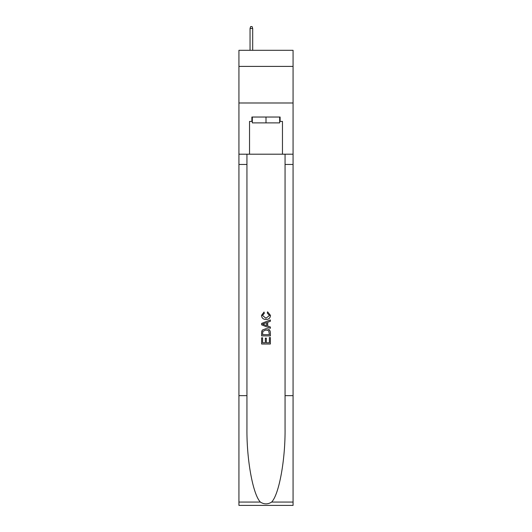 <?xml version="1.0" encoding="UTF-8"?>
<svg xmlns="http://www.w3.org/2000/svg" width="532" height="532" viewBox="0 0 532 532"><rect width="100%" height="100%" fill="white"/><g stroke="black" fill="none" stroke-linecap="round" stroke-linejoin="round"><path stroke-width="0.8" d="M293.072 66.4L293.072 50.307L238.928 50.307L238.928 66.4L293.072 66.4L293.072 102.989L238.928 102.989L238.928 66.4M279.679 117.033L279.679 122.885L252.321 122.885L252.321 117.033M266 117.033L266 122.885M269.372 337.587L269.372 342.768L266.333 342.768L269.372 342.768L269.372 337.587L270.389 337.587L270.389 344.005L261.604 344.005L261.604 337.813L261.604 344.005M265.322 338.153L265.322 342.768L262.622 342.768L265.322 342.768L265.322 338.153L266.333 338.153L266.333 342.768M262.362 330.066L261.731 331.343L262.362 330.066L265.947 328.696C268.76 328.683 270.236 330.033 270.389 332.753L270.389 335.898L261.604 335.898L261.604 332.899L261.604 335.898M267.576 311.812L267.29 313.049L267.576 311.812L270.495 315.396C270.263 318.089 268.74 319.446 265.933 319.466L265.933 319.466C263.234 319.406 261.757 318.056 261.491 315.416L264.045 312.038L264.311 313.275L262.509 315.476L265.927 318.229L269.485 315.509L267.29 313.049M271.659 502.062L293.072 502.062L293.072 505.4L238.928 505.4L238.928 395.648L246.941 395.648L246.941 428.28C246.549 459.468 252.88 494.308 260.341 502.062C264.111 504.469 267.882 504.469 271.659 502.062C279.12 494.308 285.451 459.468 285.059 428.28L285.059 154.2M261.604 323.436L261.604 324.833L270.389 328.317L261.604 324.833L261.604 323.436L270.389 319.951L261.604 323.436M285.059 395.648L293.072 395.648L293.072 102.989M238.928 395.648L238.928 102.989M246.941 154.2L246.941 395.648M293.072 502.062L293.072 395.648M238.928 154.2L249.535 154.2L249.535 121.422L252.321 121.422M279.679 121.422L280.118 121.422L280.118 117.033L251.882 117.033L251.882 121.422M280.118 121.422L282.465 121.422L282.465 154.2L293.072 154.2M249.535 154.2L282.465 154.2M270.389 319.951L270.389 321.268L267.682 322.266L267.682 326.01L270.389 327.007L270.389 328.317M264.238 324.733L266.672 325.637L266.672 322.638L262.622 324.134L264.238 324.733M266.672 322.638L266.672 325.637M261.604 332.899L261.731 331.343M268.753 330.778L269.372 334.661L268.753 330.778L265.927 329.933L262.801 331.429L262.622 334.661L269.372 334.661L262.622 334.661M261.604 337.813L262.622 337.813L262.622 342.768M252.687 50.307L252.687 28.502L250.047 28.502L250.047 50.307M250.047 28.502L250.632 26.6L252.102 26.6L252.687 28.502M285.059 164.448L293.072 164.448M246.941 164.448L238.928 164.448M238.928 502.062L260.341 502.062"/></g></svg>

